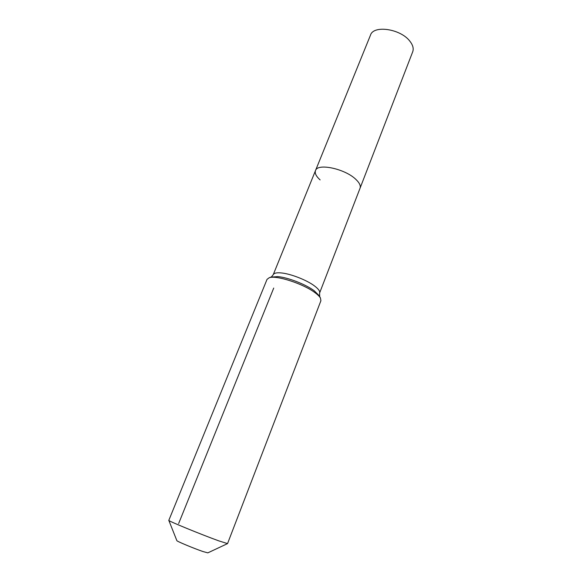 <?xml version="1.0" encoding="UTF-8"?>
<svg xmlns="http://www.w3.org/2000/svg" width="582" height="582" viewBox="0 0 582 582"><rect width="100%" height="100%" fill="white"/><g stroke="black" fill="none" stroke-linecap="round" stroke-linejoin="round"><path stroke-width="0.87" d="M320.115 179.903C316.142 176.317 314.6 173.21 315.495 170.591L370.516 35.073C373.498 24.888 400.409 28.758 409.735 41.024C412.878 44.959 413.875 48.546 412.711 51.776L360.047 188.226C360.891 185.804 359.509 182.872 355.908 179.431C359.509 182.872 360.891 185.804 360.047 188.226L319.598 293.03L319.671 296.478M315.495 170.591C317.408 162.858 345.155 168.758 355.908 179.431C345.155 168.758 317.408 162.858 315.495 170.591L273.242 274.675C273.947 273.125 276.53 272.536 280.997 272.907C290.338 273.649 306.692 280 314.491 285.929C318.47 288.934 320.173 291.306 319.598 293.03M168.838 520.432L176.848 540.605C176.106 541.013 193.835 548.44 202.98 551.54L207.825 552.864L227.467 543.646M168.809 520.359L168.809 520.366C167.027 520.497 201.437 534.625 218.737 540.838L227.54 543.617L320.908 300.719L320.456 298.079C319.547 296.485 317.721 294.674 314.971 292.651C303.273 283.71 276.072 274.944 269.16 277.767L267.029 279.382L168.809 520.366M178.652 523.524L273.729 288.054M270.826 277.134L277.781 276.603C287.915 277.447 305.754 284.387 314.244 290.782L319.38 295.882L320.456 298.079M273.242 274.675L271.445 276.894L269.16 277.767"/></g></svg>
